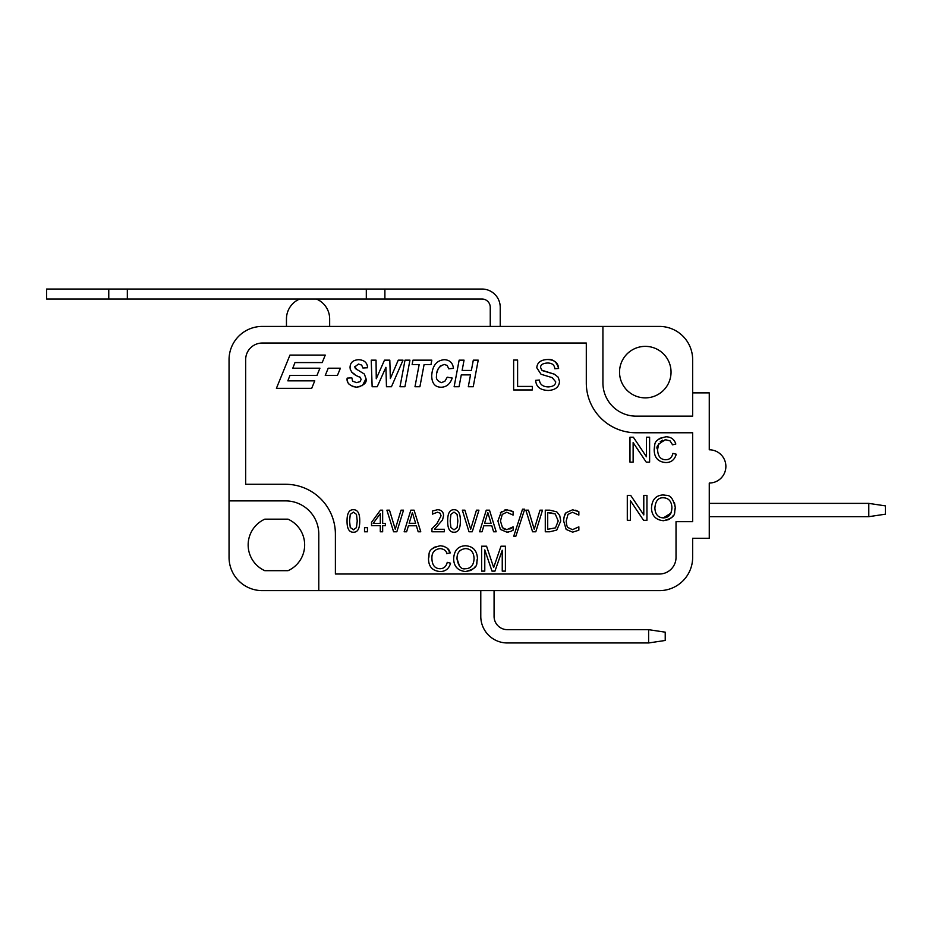 <?xml version="1.0" encoding="UTF-8"?>
<svg xmlns="http://www.w3.org/2000/svg" width="932" height="932" viewBox="0 0 932 932"><rect width="100%" height="100%" fill="white"/><g stroke="black" fill="none" stroke-linecap="round" stroke-linejoin="round"><path stroke-width="1.4" d="M500.228 326.421L500.228 307.315A18.279 18.279 0 0 0 481.949 289.036L384.893 289.036L384.893 299.009L46.6 299.009L46.6 289.036L127.335 289.036L127.335 299.009M490.255 326.421L490.255 307.315A8.306 8.306 0 0 0 481.949 299.009L384.893 299.009M366.311 299.009L366.311 289.036L384.893 289.036M108.764 299.009L108.764 289.036M366.311 289.036L127.335 289.036M286.462 326.421L286.462 318.942A21.599 21.599 0 0 1 299.755 299.009M329.66 326.421L329.66 318.942A21.599 21.599 0 0 0 316.367 299.009M692.651 392.885L709.264 392.885L709.264 449.795A16.613 16.613 0 0 1 725.877 466.419A16.613 16.613 0 0 1 709.264 483.032L709.264 538.277L692.651 538.277L692.651 557.394A33.237 33.237 0 0 1 659.413 590.62L262.276 590.62A33.237 33.237 0 0 1 229.051 557.394L229.051 359.659A33.237 33.237 0 0 1 262.276 326.421L659.413 326.421A33.237 33.237 0 0 1 692.651 359.659L692.651 416.15L636.148 416.15A33.237 33.237 0 0 1 602.922 382.912L602.922 326.421M709.264 516.678L868.787 516.678L885.4 514.184L885.4 505.878L868.787 503.385L709.264 503.385M868.787 516.678L868.787 503.385M494.077 590.62L494.077 616.378A13.293 13.293 0 0 0 507.369 629.671L648.614 629.671L648.614 642.963L507.369 642.963A26.585 26.585 0 0 1 480.784 616.378L480.784 590.62M648.614 642.963L665.227 640.47L665.227 632.164L648.614 629.671M335.392 534.129A49.85 49.85 0 0 0 285.541 484.279L245.664 484.279L245.664 359.659A16.613 16.613 0 0 1 262.276 343.034L586.298 343.034L586.298 382.912A49.85 49.85 0 0 0 636.148 432.763L692.651 432.763L692.651 521.664L676.026 521.664L676.026 557.394A16.613 16.613 0 0 1 659.413 574.007L335.392 574.007L335.392 534.129M436.56 376.307L436.572 375.27M436.945 372.474L438.238 368.676M439.986 366.218L444.261 364.435L447.232 365.472L448.735 368.827L453.465 368.326C452.731 362.793 449.69 359.927 444.343 359.717C436.584 360.335 432.378 365.693 431.702 375.759C431.877 383.308 434.999 387.141 441.034 387.234C446.381 387.153 450.109 384.089 452.206 378.031L447.243 377.204L444.855 381.27L441.36 382.656C437.434 381.013 435.838 378.788 436.56 375.969C436.374 370.12 438.937 366.276 444.261 364.435M356.723 369.573L354.777 366.521M358.377 364.051L361.663 365.076L362.898 368L367.627 367.756C367.266 362.641 364.249 359.962 358.564 359.717C352.972 360.067 350.141 362.653 350.059 367.499L350.269 369.422M362.397 385.627L366.02 378.695L364.342 374.035L355.313 368.501M352.168 386.454L356.537 387.188L360.626 386.524M359.67 376.889L361.162 379.324L360.09 381.654L356.583 382.609L352.611 381.188L351.842 377.844L347.158 378.112L347.263 380.116M347.415 381.002L347.892 382.504M347.974 382.714L348.638 383.891M351.679 372.159L354.836 374.373M476.555 564.07L477.464 558.699C477.079 550.614 473.107 546.292 465.557 545.756C458.078 546.024 454.094 550.428 453.628 558.979C453.942 566.551 457.915 570.745 465.557 571.537L470.602 570.489M470.8 570.407L473.91 568.287M473.98 568.205L475.541 566.19M444.215 546.397L440.288 545.756L434.242 547.259L431.959 548.96M428.871 554.878L428.51 558.466C428.499 566.598 432.401 570.955 440.23 571.537C445.578 571.467 449.014 568.683 450.552 563.196L447.243 562.357C446.207 566.574 443.772 568.695 439.951 568.706C434.801 568.567 432.122 565.153 431.912 558.454C431.667 552.606 434.428 549.321 440.219 548.587L440.848 548.61M446.778 553.468L450.133 553.014L447.511 548.47M566.714 524.914L566.19 521L567.984 514.406L572.481 512.239L578.854 515.093L578.854 511.691L575.603 510.212M578.854 511.691L572.644 509.781L566.143 512.682L564.303 516.212M501.334 511.715L497.909 521L500.414 529.434L506.892 532.16L510.456 531.496L513.113 530.203L513.113 526.836L506.763 529.679L503.991 528.992M502.546 527.838L500.449 521L502.255 514.406L506.752 512.239L513.113 515.093L513.113 511.691L509.862 510.212M511.318 528.234L509.839 529.061M506.892 532.16L508.674 531.997M513.113 511.691L506.903 509.781L504.748 510.014M432.506 514.103L437.481 512.216L440.114 513.171L441.057 515.792L436.957 523.516L431.924 528.724L431.924 531.776L444.343 531.776L444.343 529.271L434.487 529.271L442.525 519.974L443.562 515.652C443.434 511.854 441.43 509.874 437.551 509.711L432.39 511.051L432.39 514.103L433.706 513.311M674.418 513.241L675.327 507.882L674.465 502.581M667.254 495.521L663.409 494.939C655.93 495.207 651.957 499.61 651.48 508.161C651.806 515.734 655.779 519.928 663.409 520.72L668.454 519.672M668.652 519.59L671.762 517.458M671.844 517.388L673.393 515.373M654.555 445.904L654.194 449.492C654.182 457.624 658.085 461.981 665.914 462.563C671.261 462.493 674.698 459.709 676.236 454.222L672.927 453.383C671.89 457.6 669.456 459.721 665.634 459.732C660.485 459.593 657.806 456.179 657.596 449.469L658.703 443.853M660.229 441.71L662.57 440.195M665.11 439.636L670.05 440.859L672.566 444.82L675.817 444.04C674.36 439.333 671.075 436.91 665.972 436.782L659.926 438.285L657.643 439.986M540.618 367.837L540.607 367.499C540.513 364.773 542.808 363.282 547.515 363.014C552.07 363.026 554.505 364.936 554.831 368.757L558.618 368.455C558.163 362.758 554.412 359.775 547.352 359.519C540.677 359.868 537.158 362.618 536.797 367.779L541.038 374.268L552.187 377.623L555.705 381.84C555.588 384.951 553.107 386.652 548.272 386.92C542.808 386.733 539.861 384.427 539.418 380.023L535.679 380.338C536.063 386.85 540.315 390.228 548.447 390.461C555.425 389.972 559.107 386.978 559.503 381.503L558.268 377.262L554.423 374.21L541.772 370.167L540.607 367.499M542.54 370.668L554.423 374.21M459.558 566.237L457.03 558.676M459.476 551.068L460.093 550.521M465.534 568.706C461.317 569.638 458.474 566.411 457.03 559.014C456.831 552.804 459.674 549.321 465.581 548.587C470.975 548.901 473.805 552.257 474.073 558.652C473.712 565.223 470.87 568.578 465.534 568.706L465.196 568.706M463.915 568.567L463.216 568.415M550.008 512.658L555.227 513.951L558.221 520.941L555.484 527.862L547.713 529.283L547.713 512.658L555.227 513.951M450.179 520.976L450.902 514.382L454.024 512.111L457.088 514.371L457.845 520.965L457.111 527.559L454.024 529.83L450.878 527.512L450.179 520.976L450.902 514.382M353.671 529.83L350.269 527.512L349.558 520.976L350.281 514.382L353.403 512.111L356.478 514.371L357.236 520.965L356.432 527.722M670.935 513.124L663.398 517.889C658.109 517.656 655.278 514.429 654.881 508.196C655.406 500.973 658.248 497.502 663.433 497.77C668.838 498.084 671.669 501.439 671.925 507.835L671.087 512.763M337.431 375.445L340.39 368.198L328.215 368.198L325.256 375.445L337.431 375.445M322.204 362.571L325.256 355.092L289.957 355.092L276.408 388.329L311.707 388.329L314.76 380.85L287.837 380.85L289.945 375.445L316.962 375.445L319.921 368.198L292.788 368.198L294.99 362.571L322.204 362.571M646.47 456.785L633.352 437.225L629.974 437.225L629.974 462.144L633.131 462.144L633.131 442.572L646.237 462.144L649.616 462.144L649.616 437.225L646.47 437.225L646.47 456.785M643.791 514.942L630.684 495.381L627.294 495.381L627.294 520.301L630.451 520.301L630.451 500.74L643.558 520.301L646.948 520.301L646.948 495.381L643.791 495.381L643.791 514.942M663.409 520.72C678.438 516.899 673.452 512.018 675.327 507.882C671.716 491.513 665.949 496.476 663.409 494.939M356.49 527.559L353.403 529.83M353.403 509.711C349.116 509.629 346.995 513.381 347.053 520.976C346.96 528.549 349.081 532.3 353.403 532.23C357.678 532.358 359.787 528.595 359.74 520.965C359.822 513.439 357.713 509.688 353.403 509.711M367.464 527.652L364.517 527.652L364.517 531.776L367.464 531.776L367.464 527.652M380.291 523.365L373.208 523.365L380.291 513.625L380.291 523.365M382.656 531.776L382.656 525.695L385.37 525.695L385.37 523.365L382.656 523.365L382.656 510.177L380.407 510.177L371.518 522.363L371.518 525.695L380.291 525.695L380.291 531.776L382.656 531.776M393.595 531.776L396.834 531.776L403.521 510.177L401.028 510.177L395.261 529.213L389.506 510.177L386.908 510.177L393.595 531.776M415.637 523.295L409.16 523.295L412.41 512.647L415.637 523.295M408.426 525.776L416.394 525.776L418.177 531.776L420.763 531.776L414.088 510.177L410.837 510.177L404.15 531.776L406.62 531.776L408.426 525.776M457.845 520.965L457.111 527.559M454.024 509.711C449.737 509.629 447.616 513.381 447.675 520.976C447.581 528.549 449.702 532.3 454.024 532.23C458.299 532.358 460.408 528.595 460.35 520.965C460.443 513.439 458.334 509.688 454.024 509.711M469.006 531.776L472.256 531.776L478.943 510.177L476.45 510.177L470.683 529.213L464.917 510.177L462.33 510.177L469.006 531.776M491.059 523.295L484.582 523.295L487.832 512.647L491.059 523.295M483.836 525.776L491.816 525.776L493.587 531.776L496.185 531.776L489.498 510.177L486.259 510.177L479.572 531.776L482.042 531.776L483.836 525.776M506.763 529.679L502.325 527.582M522.526 509.198L513.753 536.18L515.885 536.18L524.704 509.198L522.526 509.198M532.568 531.776L535.807 531.776L542.494 510.177L540.001 510.177L534.234 529.213L528.467 510.177L525.881 510.177L532.568 531.776M549.892 531.776L556.777 530.04L560.761 521L559.713 515.547L556.788 511.878L549.857 510.177L545.278 510.177L545.278 531.776L549.892 531.776M566.143 512.682C564.769 513.695 563.942 516.468 563.65 521L566.155 529.434L572.632 532.16L578.854 530.203L578.854 526.836L572.504 529.679L568.066 527.582C567.157 527.186 566.528 524.996 566.19 521M465.557 571.537C480.586 567.716 475.6 562.835 477.464 558.699M486.574 546.199L481.611 546.199L481.611 571.118L484.78 571.118L484.78 549.903L492.003 571.118L494.962 571.118L502.243 550.264L502.243 571.118L505.412 571.118L505.412 546.199L500.985 546.199L493.669 567.53L486.574 546.199M347.158 378.112C346.413 382.831 349.547 385.86 356.537 387.188C363.876 385.58 367.033 382.749 366.02 378.695M355.546 368.746L354.754 366.87L358.54 364.051M385.918 367.313L386.465 386.745L391.452 386.745L403.02 360.16L398.244 360.16L390.357 378.555L389.809 360.16L384.485 360.16L376.26 378.765L376.05 360.16L371.227 360.16L372.148 386.745L377.204 386.745L385.918 367.313M404.931 386.745L409.94 360.16L405.012 360.16L400.003 386.745L404.931 386.745M412.142 364.598L419.155 364.598L414.985 386.745L419.901 386.745L424.083 364.598L430.992 364.598L431.819 360.16L412.969 360.16L412.142 364.598M454.129 386.745L459.057 386.745L461.282 374.874L470.52 374.874L468.295 386.745L473.223 386.745L478.221 360.16L473.305 360.16L471.371 370.435L462.132 370.435L464.054 360.16L459.138 360.16L454.129 386.745M517.61 386.419L517.61 360.043L513.637 360.043L513.637 389.96L532.335 389.96L532.335 386.419L517.61 386.419M264.805 519.171L288.011 519.171A28.251 28.251 0 0 1 288.011 570.687L264.805 570.687A28.251 28.251 0 0 1 264.805 519.171M619.535 372.113A25.758 25.758 0 0 1 658.167 349.815A25.758 25.758 0 0 1 658.167 394.422A25.758 25.758 0 0 1 619.535 372.113M558.618 368.455C556.742 361.826 552.991 358.843 547.352 359.519M657.596 449.469C655.487 446.894 658.26 443.609 665.902 439.613M665.972 436.782C651.258 440.277 655.848 445.554 654.194 449.492M671.925 507.835C671.564 514.406 668.722 517.761 663.398 517.889M506.903 509.781L500.402 512.682M497.909 521L500.414 529.434M440.219 548.587C444.191 549.123 446.416 550.859 446.882 553.794M450.133 553.014C449.469 548.948 446.183 546.525 440.288 545.756C425.575 549.251 430.165 554.528 428.51 558.466M350.059 367.499C350.397 371.728 353.799 375.013 360.265 377.344M318.779 590.62L318.779 534.129A33.237 33.237 0 0 0 285.541 500.892L229.051 500.892"/></g></svg>
